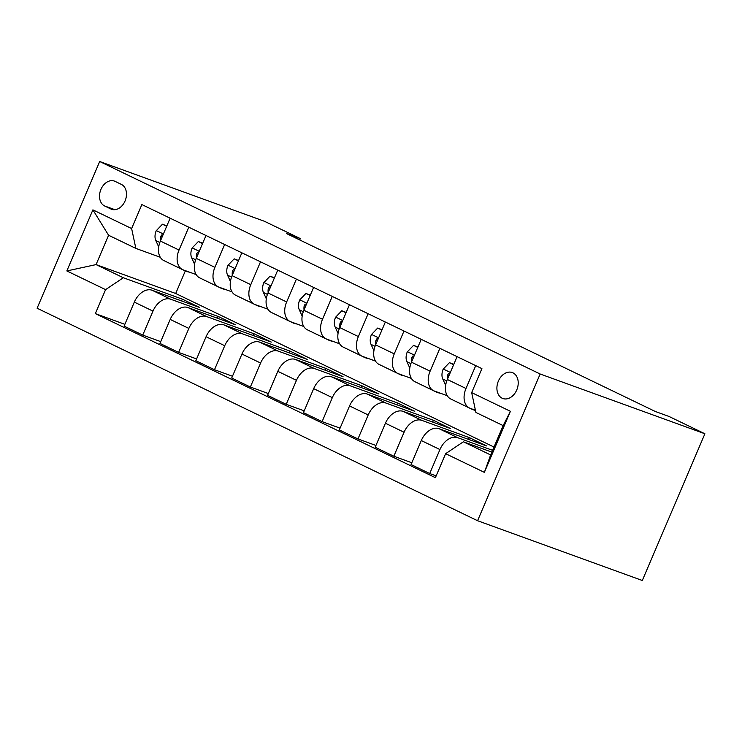 <?xml version="1.0" encoding="UTF-8"?>
<svg xmlns="http://www.w3.org/2000/svg" width="742" height="742" viewBox="0 0 742 742"><rect width="100%" height="100%" fill="white"/><g stroke="black" fill="none" stroke-linecap="round" stroke-linejoin="round"><path stroke-width="1.11" d="M512.972 372.846A13.81 10.175 -70.1 0 0 512.277 372.549A13.81 10.175 -70.1 0 0 498.179 381.583A13.81 10.175 -70.1 0 0 502.148 398.222A13.81 10.175 -70.1 0 0 502.853 398.519A13.81 10.175 -70.1 0 0 516.942 389.485A13.81 10.175 -70.1 0 0 512.972 372.846M540.157 374.005L704.9 433.773L642.312 580.494L477.579 520.726L37.1 308.227L99.688 161.506L540.157 374.005L477.579 520.726M299.712 239.935L300.297 238.572L286.56 233.591L655.307 411.485L669.034 416.466L704.9 433.773M104.594 205.951L110.91 209.003A13.384 9.85 -70.1 0 0 111.588 209.281A13.384 9.85 -70.1 0 0 125.24 200.535A13.384 9.85 -70.1 0 0 121.4 184.415L115.084 181.363A13.384 9.85 -70.1 0 0 114.407 181.085A13.384 9.85 -70.1 0 0 100.754 189.831A13.384 9.85 -70.1 0 0 104.594 205.951L114.899 209.689M105.587 289.63L66.845 270.941L92.898 209.865L131.631 228.555L135.851 248.403L108.592 235.251L96.07 264.597L123.33 277.749L105.587 289.63L95.347 313.616L435.396 477.672L445.627 453.677L463.379 441.796L490.638 454.948L503.15 425.602L475.891 412.45L471.671 392.611L510.413 411.3L484.368 472.366L445.627 453.677M471.671 392.611L481.91 368.616L141.87 204.569L131.631 228.555M300.297 238.572L264.421 221.274L99.688 161.506M185.305 270.951L175.696 293.489L96.07 264.597L66.845 270.941M135.851 248.403L160.3 257.279M475.733 365.639L465.985 388.483A17.27 11.649 115.8 0 0 469.473 408.017A17.27 11.649 115.8 0 0 470.205 408.332L475.418 410.224M439.867 348.332L430.119 371.176A17.27 11.649 115.8 0 0 433.597 390.719A17.27 11.649 115.8 0 0 434.339 391.025L447.259 395.709M403.991 331.025L394.252 353.878A17.27 11.649 115.8 0 0 397.731 373.411A17.27 11.649 115.8 0 0 398.463 373.718L411.383 378.411M368.125 313.727L358.377 336.571A17.27 11.649 115.8 0 0 361.864 356.104A17.27 11.649 115.8 0 0 362.597 356.42L375.517 361.104M332.258 296.42L322.51 319.264A17.27 11.649 115.8 0 0 325.988 338.806A17.27 11.649 115.8 0 0 326.73 339.113L339.65 343.796M296.392 279.113L286.644 301.957A17.27 11.649 115.8 0 0 290.122 321.499A17.27 11.649 115.8 0 0 290.855 321.805L303.775 326.499M260.516 261.805L250.777 284.659A17.27 11.649 115.8 0 0 254.256 304.192A17.27 11.649 115.8 0 0 254.988 304.508L267.908 309.191M224.65 244.508L214.902 267.352A17.27 11.649 115.8 0 0 218.38 286.885A17.27 11.649 115.8 0 0 219.122 287.2L232.042 291.884M188.783 227.2L179.035 250.045A17.27 11.649 115.8 0 0 182.513 269.587A17.27 11.649 115.8 0 0 183.255 269.893L196.166 274.577M181.605 300.946L182.365 299.165L123.33 277.749M182.365 299.165L199.579 307.476L152.082 290.243A17.27 11.649 115.8 0 0 134.33 302.115L124.1 326.109L142.752 335.106L160.726 341.626M217.471 318.253L218.231 316.472L170.734 299.239A17.27 11.649 115.8 0 0 152.982 311.121L142.752 335.106M218.231 316.472L235.455 324.773L187.949 307.54A17.27 11.649 115.8 0 0 170.206 319.422L159.966 343.416L178.618 352.413L196.602 358.933M253.347 335.56L254.107 333.779L206.601 316.546A17.27 11.649 115.8 0 0 188.858 328.418L178.618 352.413M254.107 333.779L271.322 342.081L223.824 324.848A17.27 11.649 115.8 0 0 206.072 336.729L195.842 360.714L214.494 369.72L232.469 376.24M289.213 352.867L289.974 351.077L242.476 333.844A17.27 11.649 115.8 0 0 224.724 345.726L214.494 369.72M289.974 351.077L307.188 359.388L259.691 342.155A17.27 11.649 115.8 0 0 241.938 354.036L231.708 378.021L250.36 387.018L268.335 393.548M325.079 370.165L325.84 368.384L278.343 351.151A17.27 11.649 115.8 0 0 260.59 363.033L250.36 387.018M325.84 368.384L343.064 376.695L295.557 359.462A17.27 11.649 115.8 0 0 277.814 371.334L267.574 395.328L286.227 404.325L304.211 410.845M360.955 387.472L361.716 385.692L314.209 368.459A17.27 11.649 115.8 0 0 296.466 380.331L286.227 404.325M361.716 385.692L378.93 393.993L331.433 376.76A17.27 11.649 115.8 0 0 313.68 388.641L303.45 412.635L322.102 421.632L340.077 428.153M396.822 404.78L397.582 402.989L350.085 385.766A17.27 11.649 115.8 0 0 332.333 397.638L322.102 421.632M397.582 402.989L414.797 411.3L367.299 394.067A17.27 11.649 115.8 0 0 349.547 405.948L339.317 429.933L357.969 438.939L375.944 445.46M432.688 422.087L433.449 420.297L385.951 403.064A17.27 11.649 115.8 0 0 368.199 414.945L357.969 438.939M433.449 420.297L450.672 428.607L403.166 411.374A17.27 11.649 115.8 0 0 385.423 423.246L375.183 447.24L393.835 456.237L411.819 462.767M468.564 439.385L469.324 437.604L421.818 420.371A17.27 11.649 115.8 0 0 404.075 432.252L393.835 456.237M469.324 437.604L486.539 445.914L439.041 428.681A17.27 11.649 115.8 0 0 421.289 440.553L411.059 464.548L429.711 473.544L436.157 475.882M492.605 450.338L457.693 437.678A17.27 11.649 115.8 0 0 439.941 449.55L429.711 473.544M491.844 452.128L463.379 441.796M175.696 293.489L494.005 447.046M170.131 218.204L160.383 241.048A17.27 11.649 115.8 0 0 163.861 260.581L182.513 269.587M95.347 313.616L124.86 324.328M205.998 235.511L196.25 258.355A17.27 11.649 115.8 0 0 199.728 277.888L218.38 286.885M241.864 252.809L232.116 275.662A17.27 11.649 115.8 0 0 235.604 295.195L254.256 304.192M277.74 270.116L267.992 292.96A17.27 11.649 115.8 0 0 271.47 312.503L290.122 321.499M313.606 287.423L303.858 310.267A17.27 11.649 115.8 0 0 307.336 329.8L325.988 338.806M349.473 304.721L339.725 327.574A17.27 11.649 115.8 0 0 343.212 347.108L361.864 356.104M385.339 322.028L375.6 344.872A17.27 11.649 115.8 0 0 379.079 364.415L397.731 373.411M421.215 339.335L411.467 362.179A17.27 11.649 115.8 0 0 414.945 381.722L433.597 390.719M457.081 356.642L447.333 379.487A17.27 11.649 115.8 0 0 450.821 399.02L469.473 408.017M108.592 235.251L92.898 209.865M510.413 411.3L503.15 425.602M484.368 472.366L490.638 454.948M166.681 226.273L162.452 224.223L156.2 230.771A11.436 7.717 115.8 0 0 155.82 240.556L158.705 246.891M169.751 263.429A33.019 22.279 115.8 0 0 170.493 263.809L175.947 266.443A33.019 22.279 115.8 0 0 176.717 266.786M183.441 269.967A33.019 22.279 115.8 0 0 184.841 270.737A33.019 22.279 115.8 0 0 189.312 272.091M166.839 225.92L162.452 224.223M175.205 266.053A33.019 22.279 115.8 0 0 175.947 266.443M184.841 270.737L179.388 268.103A33.019 22.279 -64.2 0 1 178.646 267.714M163.008 234.778L161.691 234.954L160.717 236.503A11.436 7.717 115.8 0 0 160.56 240.631M202.557 243.571L198.318 241.53L192.067 248.078A11.436 7.717 115.8 0 0 191.686 257.854L194.571 264.198M205.617 280.726A33.019 22.279 115.8 0 0 206.369 281.116L211.813 283.75A33.019 22.279 115.8 0 0 212.583 284.093M219.317 287.265A33.019 22.279 115.8 0 0 220.717 288.035A33.019 22.279 115.8 0 0 225.188 289.399M202.705 243.218L198.318 241.53M211.071 283.361A33.019 22.279 115.8 0 0 211.813 283.75M220.717 288.035L215.263 285.41A33.019 22.279 -64.2 0 1 214.512 285.021M198.875 252.085L197.558 252.261L196.593 253.81A11.436 7.717 115.8 0 0 196.435 257.928M238.423 260.878L234.184 258.837L227.933 265.386A11.436 7.717 115.8 0 0 227.562 275.161L230.437 281.506M241.493 298.034A33.019 22.279 115.8 0 0 242.235 298.423L247.689 301.048A33.019 22.279 115.8 0 0 248.449 301.391M255.183 304.572A33.019 22.279 115.8 0 0 256.584 305.342A33.019 22.279 115.8 0 0 261.054 306.706M238.572 260.525L234.184 258.837M246.938 300.668A33.019 22.279 115.8 0 0 247.689 301.048M256.584 305.342L251.13 302.708A33.019 22.279 -64.2 0 1 250.388 302.328M234.75 269.392L233.433 269.569L232.459 271.108A11.436 7.717 115.8 0 0 232.302 275.236M274.29 278.185L270.06 276.145L263.809 282.683A11.436 7.717 115.8 0 0 263.429 292.469L266.313 298.803M277.36 315.341A33.019 22.279 115.8 0 0 278.102 315.721L283.555 318.355A33.019 22.279 115.8 0 0 284.325 318.698M291.05 321.88A33.019 22.279 115.8 0 0 292.45 322.649A33.019 22.279 115.8 0 0 296.921 324.004M274.447 277.833L270.06 276.145M282.813 317.966A33.019 22.279 115.8 0 0 283.555 318.355M292.45 322.649L286.996 320.015A33.019 22.279 -64.2 0 1 286.254 319.635M270.617 286.7L269.3 286.866L268.326 288.415A11.436 7.717 115.8 0 0 268.168 292.543M310.165 295.492L305.927 293.442L299.675 299.991A11.436 7.717 115.8 0 0 299.295 309.776L302.18 316.111M313.226 332.648A33.019 22.279 115.8 0 0 313.977 333.028L319.422 335.662A33.019 22.279 115.8 0 0 320.192 336.005M326.925 339.187A33.019 22.279 115.8 0 0 328.316 339.947A33.019 22.279 115.8 0 0 332.796 341.311M310.314 295.13L305.927 293.442M318.68 335.273A33.019 22.279 115.8 0 0 319.422 335.662M328.316 339.947L322.872 337.322A33.019 22.279 -64.2 0 1 322.121 336.933M306.483 303.997L305.166 304.174L304.201 305.723A11.436 7.717 115.8 0 0 304.044 309.85M346.032 312.79L341.793 310.75L335.542 317.298A11.436 7.717 115.8 0 0 335.161 327.074L338.046 333.418M349.102 349.946A33.019 22.279 115.8 0 0 349.844 350.335L355.297 352.96A33.019 22.279 115.8 0 0 356.058 353.303M362.792 356.485A33.019 22.279 115.8 0 0 364.192 357.254A33.019 22.279 115.8 0 0 368.663 358.618M346.18 312.438L341.793 310.75M354.546 352.58A33.019 22.279 115.8 0 0 355.297 352.96M364.192 357.254L358.738 354.63A33.019 22.279 -64.2 0 1 357.996 354.24M342.35 321.305L341.042 321.481L340.068 323.02A11.436 7.717 115.8 0 0 339.91 327.148M381.898 330.097L377.669 328.057L371.417 334.605A11.436 7.717 115.8 0 0 371.037 344.381L373.922 350.725M384.968 367.253A33.019 22.279 115.8 0 0 385.71 367.642L391.164 370.267A33.019 22.279 115.8 0 0 391.934 370.61M398.658 373.792A33.019 22.279 115.8 0 0 400.059 374.562A33.019 22.279 115.8 0 0 404.529 375.925M382.056 329.745L377.669 328.057M390.422 369.887A33.019 22.279 115.8 0 0 391.164 370.267M400.059 374.562L394.605 371.928A33.019 22.279 -64.2 0 1 393.863 371.547M378.225 338.612L376.908 338.788L375.934 340.328A11.436 7.717 115.8 0 0 375.777 344.455M417.774 347.404L413.535 345.364L407.284 351.903A11.436 7.717 115.8 0 0 406.904 361.688L409.788 368.023M420.835 384.56A33.019 22.279 115.8 0 0 421.586 384.94L427.03 387.574A33.019 22.279 115.8 0 0 427.8 387.918M434.534 391.099A33.019 22.279 115.8 0 0 435.925 391.869A33.019 22.279 115.8 0 0 440.405 393.223M417.922 347.052L413.535 345.364M426.288 387.185A33.019 22.279 115.8 0 0 427.03 387.574M435.925 391.869L430.481 389.235A33.019 22.279 -64.2 0 1 429.729 388.854M414.092 355.919L412.775 356.086L411.81 357.635A11.436 7.717 115.8 0 0 411.643 361.762M453.64 364.712L449.402 362.662L443.15 369.21A11.436 7.717 115.8 0 0 442.77 378.995L445.654 385.33M456.71 401.867A33.019 22.279 115.8 0 0 457.452 402.247L462.906 404.882A33.019 22.279 115.8 0 0 463.667 405.225M470.4 408.397A33.019 22.279 115.8 0 0 471.801 409.167A33.019 22.279 115.8 0 0 475.455 410.391M453.789 364.35L449.402 362.662M462.155 404.492A33.019 22.279 115.8 0 0 462.906 404.882M471.801 409.167L466.347 406.542A33.019 22.279 -64.2 0 1 465.605 406.152M449.958 373.217L448.65 373.393L447.676 374.942A11.436 7.717 115.8 0 0 447.519 379.069M170.734 299.239L152.082 290.243M206.601 316.546L187.949 307.54M242.476 333.844L223.824 324.848M278.343 351.151L259.691 342.155M314.209 368.459L295.557 359.462M350.085 385.766L331.433 376.76M385.951 403.064L367.299 394.067M421.818 420.371L403.166 411.374M457.693 437.678L439.041 428.681M152.982 311.121L134.33 302.115M179.035 250.045L160.383 241.048M214.902 267.352L196.25 258.355M188.858 328.418L170.206 319.422M250.777 284.659L232.116 275.662M224.724 345.726L206.072 336.729M286.644 301.957L267.992 292.96M260.59 363.033L241.938 354.036M322.51 319.264L303.858 310.267M296.466 380.331L277.814 371.334M358.377 336.571L339.725 327.574M332.333 397.638L313.68 388.641M394.252 353.878L375.6 344.872M368.199 414.945L349.547 405.948M430.119 371.176L411.467 362.179M404.075 432.252L385.423 423.246M465.985 388.483L447.333 379.487M439.941 449.55L421.289 440.553M112.292 209.504L110.91 209.003M163.388 233.999L156.358 230.614M159.818 242.486L155.82 240.556M162.108 237.004L160.717 236.503M199.255 251.306L192.224 247.911M195.693 259.793L191.686 257.854M197.975 254.311L196.593 253.81M235.131 268.613L228.091 265.219M231.56 277.091L227.562 275.161M233.851 271.609L232.459 271.108M270.997 285.92L263.957 282.526M267.426 294.398L263.429 292.469M269.717 288.916L268.326 288.415M306.863 303.218L299.833 299.833M303.302 311.705L299.295 309.776M305.583 306.223L304.201 305.723M342.73 320.525L335.699 317.131M339.168 329.003L335.161 327.074M341.45 323.531L340.068 323.02M378.606 337.833L371.566 334.438M375.035 346.31L371.037 344.381M377.326 340.828L375.934 340.328M414.472 355.14L407.441 351.745M410.91 363.617L406.904 361.688M413.192 358.136L411.81 357.635M450.338 372.438L443.308 369.043M446.777 380.924L442.77 378.995M449.058 375.443L447.676 374.942"/></g></svg>
